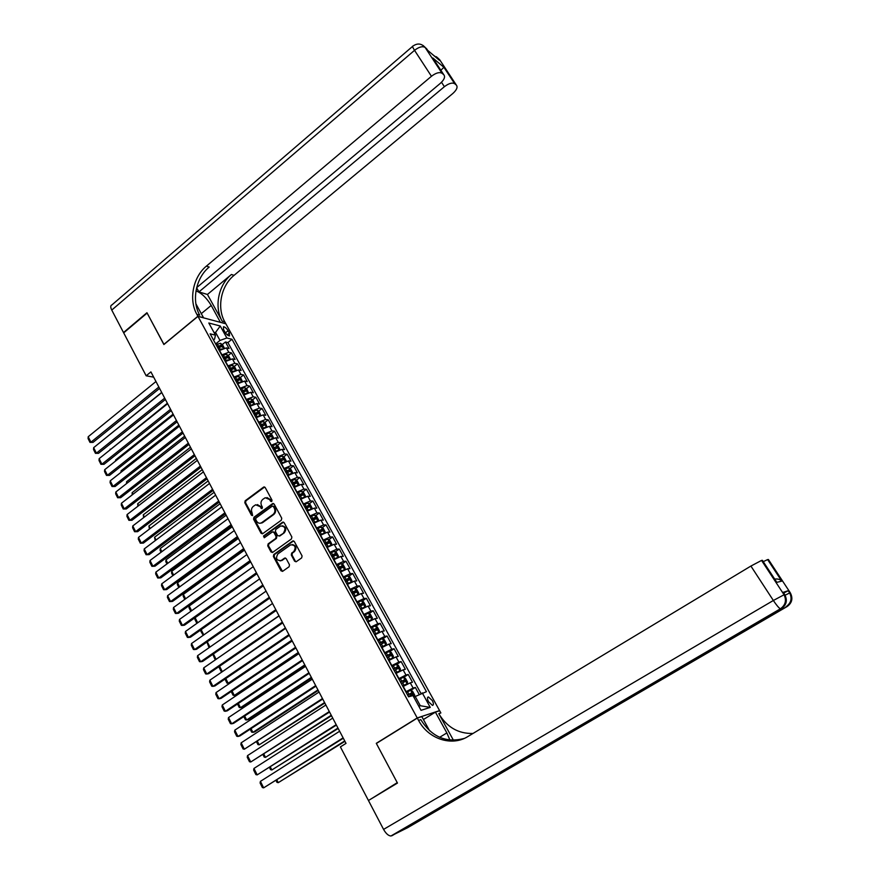 <?xml version="1.0" encoding="UTF-8"?>
<svg xmlns="http://www.w3.org/2000/svg" width="880" height="880" viewBox="0 0 880 880"><rect width="100%" height="100%" fill="white"/><g stroke="black" fill="none" stroke-linecap="round" stroke-linejoin="round"><path stroke-width="1.32" d="M271.733 501.512L272.008 500.148L265.21 487.553L263.549 487.135L245.179 500.775L244.794 502.7L251.471 515.251L252.615 515.548L252.021 512.567C250.998 510.125 251.416 508.068 253.275 506.374L255.662 504.779L260.106 506.627L261.965 508.662L262.416 507.199L261.536 505.571C260.502 503.118 260.92 501.05 262.79 499.356L265.232 497.728L269.676 499.576L270.556 501.215L271.733 501.512M432.322 700.579L428.384 696.927C427.097 697.29 427.141 698.885 428.538 701.745L432.476 705.408C433.774 705.045 433.719 703.439 432.322 700.579M294.602 561.187L296.318 561.66L301.664 557.887L302.071 555.918L294.316 541.53L292.732 540.98L273.779 554.51L273.383 556.457L281.006 570.79L282.634 571.318L289.091 566.753L289.498 564.795L286.198 558.635L284.603 558.107L281.083 560.571C276.496 560.615 275.429 558.404 277.882 553.927L290.609 544.874C295.207 544.885 296.263 547.129 293.777 551.584L291.698 553.058L291.302 555.027L294.602 561.187L296.076 561.792M376.948 743.094L376.288 743.325L397.243 782.65L371.481 798.677M376.288 743.325L417.23 717.948L197.967 316.36L225.874 323.796L439.571 710.6L417.23 717.948M368.225 800.085L340.395 746.9L346.016 743.38L150.909 371.899L146.157 375.793L123.684 332.86L147.125 313.06L163.889 344.531L197.967 316.36M281.347 520.179L281.743 518.221L274.142 504.108L272.712 503.536L253.957 517.253L253.561 519.189L261.041 533.247L262.515 533.808L281.347 520.179M284.174 522.731L291.863 536.976L291.456 538.945L272.525 552.475L270.974 551.925L267.74 545.842L268.125 543.895L275.693 538.45L276.089 536.492L273.933 532.466L272.437 531.905L264.275 537.768L263.505 536.019L282.48 522.28L284.174 522.731M419.199 694.463L415.338 687.445L410.74 690.349M405.812 691.801L413.127 688.061L410.256 682.836L412.478 682.242L408.199 674.465L403.678 677.347M398.662 678.722L405.966 675.026L403.117 669.834L405.361 669.295L401.115 661.562L396.649 664.433M391.556 665.72L398.86 662.068L396.022 656.909L398.288 656.425L394.064 648.747L389.675 651.596M384.494 652.817L391.787 649.198L388.971 644.072L391.259 643.643L387.068 636.009L382.745 638.847M377.487 639.98L384.769 636.416L381.975 631.323L384.274 630.938L380.105 623.348L375.848 626.175M370.513 627.231L377.795 623.711L375.012 618.651L377.344 618.31L373.197 610.775L368.995 613.58M363.594 614.57L370.865 611.083L368.104 606.056L370.447 605.77L366.333 598.279L362.186 601.073M356.708 601.975L363.979 598.543L361.229 593.538L363.594 593.296L359.502 585.86L355.421 588.632M349.877 589.468L357.126 586.069L354.409 581.108L356.785 580.91L352.715 573.518L348.689 576.279M343.079 577.049L350.328 573.683L347.622 568.755L350.02 568.601L345.983 561.253L342.001 564.003M336.325 564.696L343.574 561.374L340.879 556.468L343.288 556.369L339.284 549.065L335.357 551.804M329.615 552.42L336.853 549.142L334.18 544.269L336.611 544.214L332.618 536.954L328.746 539.682M322.949 540.221L330.176 536.987L327.525 532.147L329.967 532.125L326.007 524.92L322.179 527.637M316.327 528.099L323.554 524.898L320.903 520.091L323.367 520.124L319.429 512.952L315.656 515.658M309.738 516.054L316.954 512.897L314.336 508.112L316.811 508.189L312.895 501.061L309.166 503.756M303.193 504.086L310.409 500.962L307.791 496.21L310.288 496.331L306.405 489.247L302.72 491.931M296.692 492.195L303.897 489.104L301.301 484.374L303.809 484.539L299.948 477.499L296.307 480.183M290.224 480.37L297.429 477.312L294.844 472.626L297.374 472.824L293.535 465.828L289.938 468.501M283.8 468.611L290.994 465.597L288.431 460.933L290.972 461.175L287.155 454.223L283.602 456.885M277.42 456.94L284.603 453.959L282.051 449.317L284.614 449.603L280.819 442.695L277.299 445.346M271.073 445.324L278.245 442.387L275.715 437.778L278.289 438.097L274.516 431.233L271.04 433.873M264.759 433.785L271.931 430.881L269.412 426.305L272.008 426.668L268.257 419.837L264.814 422.466M258.489 422.323L265.65 419.452L263.153 414.898L265.76 415.305L262.031 408.518L258.632 411.136M254.232 414.535L255.156 413.82M252.263 410.927L259.413 408.089L256.927 403.557L259.545 404.008L255.838 397.254L252.483 399.872M248.083 403.293L249.392 402.27M246.07 399.586L253.209 396.792L250.745 392.293L253.374 392.777L249.689 386.067L246.367 388.674M241.978 392.117L243.551 390.885M239.91 388.333L247.049 385.561L244.596 381.084L247.236 381.612L243.573 374.946L240.284 377.542M235.906 381.007L239.085 378.499L235.345 379.973M233.783 377.135L240.922 374.396L238.48 369.952L241.142 370.513L237.501 363.891L234.245 366.476M229.867 369.963L231.748 368.467M227.7 366.003L234.828 363.308L232.408 358.886L235.081 359.48L231.462 352.891L228.778 352.275L221.661 354.948M223.861 358.985L225.819 357.423M228.239 355.476L231.462 352.891M410.256 682.836L402.952 686.554M403.117 669.834L395.813 673.508M396.022 656.909L388.729 660.55M388.971 644.072L381.689 647.669M381.975 631.323L374.693 634.876M375.012 618.651L367.741 622.16M368.104 606.056L360.833 609.521M361.229 593.538L353.969 596.97M354.409 581.108L347.149 584.496M347.622 568.755L340.373 572.099M340.879 556.468L333.641 559.779M334.18 544.269L326.942 547.536M327.525 532.147L320.298 535.37M320.903 520.091L313.687 523.281M314.336 508.112L307.109 511.258M307.791 496.21L300.586 499.323M301.301 484.374L294.096 487.454M294.844 472.626L287.65 475.662M288.431 460.933L281.237 463.936M282.051 449.317L274.868 452.287M275.715 437.778L268.543 440.704M269.412 426.305L262.251 429.198M263.153 414.898L255.992 417.758M256.927 403.557L249.777 406.384M250.745 392.293L243.595 395.076M244.596 381.084L237.457 383.845M238.48 369.952L231.352 372.669M232.408 358.886L225.28 361.57M223.542 329.56L224.862 331.947C226.435 334.433 227.975 335.764 229.482 335.94L229.394 333.113L228.085 330.737C226.512 328.251 224.972 326.92 223.465 326.744L223.542 329.56M418.781 706.211L420.31 705.738L415.228 696.487L426.448 691.691L231.979 339.273L226.853 337.997L219.978 340.428L215.644 343.948M422.268 692.89L430.254 707.399L421.036 710.325L412.951 695.574L408.562 696.839L210.122 333.839L215.468 335.17L208.813 323.004L220.253 326.007L226.853 337.997M421.014 693.528L227.909 342.562L225.456 341.968L229.053 348.513L226.369 347.886L219.252 350.537M234.828 363.308L237.501 363.891M240.922 374.396L243.573 374.946M247.049 385.561L249.689 386.067M253.209 396.792L255.838 397.254M259.413 408.089L262.031 408.518M265.65 419.452L268.257 419.837M271.931 430.881L274.516 431.233M278.245 442.387L280.819 442.695M284.603 453.959L287.155 454.223M290.994 465.597L293.535 465.828M297.429 477.312L299.948 477.499M303.897 489.104L306.405 489.247M310.409 500.962L312.895 501.061M316.954 512.897L319.429 512.952M323.554 524.898L326.007 524.92M330.176 536.987L332.618 536.954M336.853 549.142L339.284 549.065M343.574 561.374L345.983 561.253M350.328 573.683L352.715 573.518M357.126 586.069L359.502 585.86M363.979 598.543L366.333 598.279M370.865 611.083L373.197 610.775M377.795 623.711L380.105 623.348M384.769 636.416L387.068 636.009M391.787 649.198L394.064 648.747M398.86 662.068L401.115 661.562M405.966 675.026L408.199 674.465M413.127 688.061L415.338 687.445M415.228 696.487L413.908 697.312M219.978 340.428L215.776 332.772L213.895 332.299M214.654 333.674L220.253 326.007M213.488 339.999L214.566 339.119L215.468 335.17M146.157 375.793L153.659 377.146M221.694 348.931L220.297 349.503L219.153 347.413L217.899 348.062L219.901 346.456M222.266 344.542L225.456 341.968M227.909 342.562L231.979 339.273M430.254 707.399L420.31 705.738M271.612 501.589L270.413 499.609L266.948 497.541M257.356 504.581L260.843 506.649L262.042 508.618M264.638 487.003L245.938 500.797L245.553 502.733L252.538 515.603M273.515 503.536L254.705 517.264L254.309 519.2L262.438 533.841M273.394 506.484L272.217 506.176L255.959 518.089L255.684 519.453L256.608 521.169C257.774 523.05 259.314 523.655 261.228 522.984L273.064 514.459C274.945 512.754 275.374 510.675 274.329 508.211L273.394 506.484L274.131 506.506L273.009 506.099M260.205 523.259L261.921 522.588M274.131 506.506L275.055 508.233C276.1 510.697 275.682 512.776 273.801 514.47L262.658 522.588M273.262 531.861L274.67 532.466L276.826 536.492L276.43 538.439L268.873 543.884L268.477 545.831L272.415 552.53M283.514 522.126L264.253 536.008L264.33 537.735M283.591 532.763C286.066 528.462 285.076 526.218 280.621 526.031L275.781 529.463L275.385 531.421L277.541 535.447L279.07 535.997L284.317 532.763C286.759 529.177 286.066 526.845 282.249 525.767M284.317 532.763L279.961 535.898M292.314 544.522C296.241 545.556 296.967 547.899 294.503 551.551L292.424 553.036L292.017 554.994L295.328 561.154M280.126 560.923L281.336 560.417M285.472 558.008L282.073 560.384M293.601 540.903L274.516 554.488L274.12 556.435L282.491 571.395M224.301 347.974L222.519 344.718L220.44 343.277L216.04 344.663M104.874 438.592L161.678 392.403M220.297 349.503L219.043 350.152M219.153 347.413L221.76 346.61L220.902 345.323L217.173 346.753M217.525 347.391L220.902 345.323M158.851 387.046L90.926 442.2L93.027 442.398L159.577 388.421M155.958 381.524L88.198 436.744L90.926 442.2L89.98 442.387L88.077 438.57L88.198 436.744M93.027 442.398L89.98 442.387M427.691 50.369L426.602 48.719L427.691 50.369L439.373 60.247L438.306 58.619L433.741 55.495M423.17 45.518L425.106 47.443C421.487 43.406 417.428 42.955 412.929 46.101C412.093 45.936 412.632 47.344 414.535 50.336C418.968 46.915 422.488 45.947 425.106 47.443L426.602 48.719L425.106 47.443L442.035 73.271C439.472 71.852 435.941 72.853 431.453 76.274L414.535 50.336L111.76 310.079L123.508 332.541L146.949 312.73L163.977 344.454M220.418 322.344L211.222 305.437C206.657 297.935 201.586 293.073 195.987 290.862M220.506 322.278L225.819 323.686L224.807 321.871C216.656 307.758 220.99 285.802 234.047 275.352L452.837 93.489C456.775 89.892 457.941 87.087 456.335 85.074L440.429 60.874M207.438 294.459L222.178 321.156C214.005 307.01 218.35 284.977 231.44 274.483L207.438 294.459L198.924 291.918L196.636 287.749M163.834 344.421L197.901 316.239L196.878 314.358C188.54 299.772 193.006 277.013 206.393 266.123L431.453 76.274M197.901 316.239L203.533 317.746L195.888 303.787M434.401 60.423L432.795 57.959L443.883 67.276L454.685 83.71L456.335 85.074L439.736 59.829L437.657 57.827M454.685 83.71C452.221 82.368 448.8 83.369 444.4 86.691L441.507 82.28M198.924 291.918L444.4 86.691M111.76 310.079C110.341 307.164 110.418 305.437 111.969 304.876L412.533 46.442M196.658 287.661L440.297 83.391C444.301 79.695 445.456 76.802 443.762 74.69L432.795 57.959L443.762 74.69L442.035 73.271M196.878 314.358L199.683 315.106C191.367 300.575 195.822 277.893 209.176 267.058L206.393 266.123M443.883 67.276L440.869 70.279M783.706 593.021L788.205 590.711L783.244 592.317M464.937 793.265L476.157 787.655L787.138 606.529L407.616 827.717L390.918 836C388.388 835.78 385.935 833.58 383.57 829.4L368.445 800.503L397.463 783.068L376.365 743.457L417.307 718.08L418.572 720.401C428.175 738.87 451.583 746.834 467.885 736.538L750.904 566.06L761.552 560.428L784.003 594.66L784.641 594.462L783.178 592.229L784.641 594.462L773.355 600.49L750.904 566.06M449.944 740.091L446.864 732.919L435.402 712.129L439.637 710.732L440.869 712.954L438.779 713.658C446.952 727.232 458.359 733.832 473 733.458M417.307 718.08L421.817 716.595L429.572 730.763M453.475 740.289L438.779 713.658M774.719 579.106C777.821 578.688 780.164 579.359 781.77 581.119L776.842 582.351L762.388 560.318L761.552 560.428M775.742 580.668L762.487 560.483M423.423 719.521L435.402 712.129M763.257 561.649L767.613 559.592L781.77 581.119M788.205 590.711L789.635 592.878L790.24 592.691L768.394 559.493L767.613 559.592M790.284 592.768L768.493 559.636M475.354 787.831L474.529 787.677M418.572 720.401L420.816 719.653C431.695 736.912 446.16 743.171 464.222 738.441M230.329 358.996L228.536 355.685L226.457 354.244L222.046 355.663M110.429 449.603L167.365 403.249M227.821 359.92L225.071 361.185M223.916 359.084L227.777 357.61L226.93 356.312L223.19 357.753M223.531 358.38L226.93 356.312M110.198 449.152L110.143 449.834M236.313 370.106L234.586 366.707L232.507 365.288L228.096 366.729M116.006 460.68L115.632 459.943L173.096 414.15M233.981 370.986L231.132 372.284M229.977 370.161L233.838 368.676L232.991 367.367L229.251 368.83M229.581 369.446L232.991 367.367M115.632 459.943L115.544 461.054M242.341 381.293L240.658 377.795L238.59 376.387L234.179 377.85M121.616 471.823L121.099 470.789L178.86 425.117M240.185 382.107L237.237 383.438M235.664 380.567L237.655 379.621M236.071 381.315L239.932 379.808L239.085 378.499M121.099 470.789L120.967 472.34M248.402 392.535L246.785 388.949L244.717 387.563L240.295 389.048M127.259 483.021L126.599 481.712L184.646 436.15M246.422 393.294L243.375 394.669M242.209 392.535L246.059 391.006L245.212 389.686L241.472 391.182M241.791 391.765L245.212 389.686M126.511 483.615L126.599 481.712M164.681 398.134L96.404 453.156L98.494 453.332L165.385 399.476M161.766 392.579L93.654 447.667L96.404 453.156L95.447 453.332L93.533 449.493L93.654 447.667M98.494 453.332L95.447 453.332M170.544 409.288L101.904 464.178L103.994 464.321L171.237 410.608M167.607 403.711L99.154 458.656L101.904 464.178L100.936 464.332L99.011 460.471L99.154 458.656M103.994 464.321L100.936 464.332M176.44 420.519L107.448 475.255L109.527 475.387L177.111 421.806M173.492 414.898L104.676 469.711L107.448 475.255L106.469 475.398L104.533 471.526L104.676 469.711M109.527 475.387L106.469 475.398M182.369 431.816L113.014 486.409L115.093 486.508L183.029 433.07M179.399 426.162L110.231 480.821L113.014 486.409L112.035 486.541L110.077 482.636L110.231 480.821M115.093 486.508L112.035 486.541M254.507 403.854L252.934 400.169L250.877 398.794L246.455 400.312M132.946 494.296L132.132 492.679L190.476 447.249M252.703 404.558L249.546 405.966M248.369 403.81L252.219 402.281L251.383 400.939L247.632 402.457M247.94 403.029L251.383 400.939M132.187 494.89L132.132 492.679M188.342 443.168L118.624 497.618L120.692 497.695L188.98 444.4M185.35 437.481L115.819 492.008L118.624 497.618L117.623 497.739L115.665 493.812L115.819 492.008M120.692 497.695L117.623 497.739M260.667 415.239L259.127 411.466L257.07 410.102L252.648 411.642M138.655 505.637L137.687 503.723L196.339 458.403M259.017 415.888L255.761 417.329M254.584 415.162L258.423 413.611L257.587 412.269L253.836 413.798M254.133 414.359L257.587 412.269M137.896 506.22L137.687 503.723M194.337 454.597L124.256 508.893L126.324 508.948L194.975 455.796M191.334 448.877L121.429 503.25L124.256 508.893L123.244 509.003L121.275 505.043L121.429 503.25M126.324 508.948L123.244 509.003M266.849 426.69L265.353 422.829L263.307 421.476L258.885 423.038M144.397 517.044L143.286 514.822L202.235 469.634M265.364 427.284L262.009 428.769M260.821 426.591L264.671 425.018L263.824 423.665L260.073 425.216M260.37 425.755L263.824 423.665M143.638 517.627L143.286 514.822M200.376 466.103L129.921 520.245L131.978 520.267L200.992 467.269M197.351 460.339L127.083 514.558L129.921 520.245L128.909 520.322L126.918 516.351L127.083 514.558M131.978 520.267L128.909 520.322M273.086 438.218L273.515 437.69L271.623 434.247L269.577 432.916L265.155 434.511M150.183 528.506L148.907 525.987L208.164 480.92M271.766 438.746L268.301 440.264M267.102 438.075L270.952 436.491L270.105 435.127L266.343 436.689M266.64 437.228L270.105 435.127M149.413 529.1L148.907 525.987M206.459 477.664L135.63 531.652L137.676 531.652L207.053 478.808M203.412 471.878L132.77 525.943L135.63 531.652L134.596 531.718L132.605 527.725L132.77 525.943M137.676 531.652L134.596 531.718M279.367 449.812L279.829 449.207L277.926 445.753L275.88 444.433L271.458 446.039M156.002 540.056L154.572 537.218L214.126 492.283M278.19 450.285L274.626 451.836M273.427 449.636L277.266 448.03L276.43 446.655L272.668 448.239M272.943 448.756L276.43 446.655M155.221 540.639L154.572 537.218M212.564 489.302L141.361 543.136L143.407 543.103L213.147 490.413M209.506 483.472L138.49 537.383L141.361 543.136L140.327 543.191L138.314 539.165L138.49 537.383M143.407 543.103L140.327 543.191M285.681 461.472L286.187 460.801L284.273 457.314L282.227 456.016L277.805 457.655M161.843 551.661L160.259 548.515L220.132 503.712M284.669 461.89L280.995 463.485M279.785 461.263L283.624 459.646L282.788 458.26L279.015 459.866M279.29 460.372L282.788 458.26M161.062 552.244L160.061 550.253L160.259 548.515M218.713 501.006L147.136 554.686L149.171 554.62L219.285 502.084M215.633 495.143L144.243 548.9L147.136 554.686L146.08 554.719L144.067 550.671L144.243 548.9M149.171 554.62L146.08 554.719M292.039 473.209L292.578 472.461L290.653 468.952L288.618 467.665L284.196 469.337M167.728 563.343L165.99 559.878L226.171 515.207M291.181 473.572L287.397 475.2M286.176 472.967L290.015 471.328L289.179 469.942L285.406 471.559M285.67 472.043L289.179 469.942M166.947 563.915L165.781 561.616L165.99 559.878M224.906 512.787L152.944 566.302L154.968 566.203L225.456 513.832M221.804 506.891L150.029 560.483L152.944 566.302L151.877 566.313L149.842 562.254L150.029 560.483M298.452 485.023L299.013 484.187L297.077 480.656L295.042 479.391L290.62 481.085M173.646 575.091L171.743 571.307L232.243 526.768M297.726 485.32L293.843 486.981M292.611 484.737L296.45 483.087L295.625 481.679L291.841 483.329M292.094 483.791L294.129 482.779L295.163 483.296M172.865 575.663L171.534 573.034L171.743 571.307M231.132 524.645L158.774 577.984L160.798 577.863L231.66 525.657M228.008 518.705L155.859 572.132L158.774 577.984L157.707 577.984L155.661 573.892L155.859 572.132M304.898 496.903L305.481 495.99L303.534 492.437L301.51 491.183L297.077 492.91M179.608 586.905L177.54 582.802L238.348 538.395M304.315 497.145L300.322 498.85M299.09 496.584L302.918 494.912L302.093 493.504L298.309 495.165M298.562 495.616L300.597 494.593L301.642 495.121M178.816 587.488L177.32 584.518L177.54 582.802M237.391 536.569L164.648 589.743L166.661 589.589L237.908 537.548M234.256 530.596L161.711 583.847L164.648 589.743L163.57 589.721L161.513 585.607L161.711 583.847M311.388 508.849L311.993 507.859L310.035 504.295L308.011 503.052L303.578 504.801M185.592 598.796L183.359 594.363L244.497 550.099M310.948 509.036L306.845 510.774M305.613 508.508L309.43 506.814L308.616 505.395L304.821 507.067M305.063 507.518L307.098 506.484L308.165 507.023M184.8 599.368L183.139 596.079L183.359 594.363M243.694 548.57L170.566 601.568L172.557 601.381L244.189 549.516M240.537 542.553L167.607 595.639L170.566 601.568L169.466 601.535L167.398 597.388L167.607 595.639M317.922 520.883L318.549 519.816L316.58 516.219L314.556 514.998L310.123 516.769M191.62 610.764L189.222 605.99L250.679 561.88M317.614 521.015L313.412 522.786M314.215 522.907L313.643 523.204M312.169 520.498L315.986 518.793L315.172 517.363L311.377 519.057M311.608 519.486L313.643 518.452L314.721 519.002M190.828 611.336L188.991 607.706L189.222 605.99M250.03 560.637L176.506 613.459L178.497 613.25L250.514 561.55M246.862 554.598L173.525 607.508L176.506 613.459L175.395 613.415L173.316 609.246L173.525 607.508M324.489 532.983L325.138 531.839L323.158 528.22L321.145 527.01L316.712 528.814M197.692 622.798L195.118 617.694L256.905 573.716M324.324 533.06L320.023 534.864M321.079 534.82L320.243 535.271M318.758 532.565L322.586 530.838L321.761 529.397L317.966 531.113M318.197 531.531L320.232 530.486L321.321 531.058M196.878 623.359L194.887 619.388L195.118 617.694M256.41 572.781L182.49 625.427L184.47 625.196L256.872 573.661M253.22 566.698L179.498 619.432L182.49 625.427L181.368 625.361L179.267 621.17L179.498 619.432M327.822 539.132L331.122 545.149L331.782 543.928L329.78 540.298L327.822 539.132L323.334 540.936M331.067 545.182L326.667 547.03M328.086 546.766L326.876 547.415M325.402 544.709L329.219 542.971L328.405 541.519L324.599 543.246M324.819 543.642L326.865 542.597L327.965 543.18M201.157 629.673L203.786 634.898M203.203 635.305L200.805 631.158L201.003 629.783M262.834 585.013L188.507 637.472L190.476 637.197L263.274 585.849M259.622 578.886L185.493 631.444L188.507 637.472L187.374 637.384L185.262 633.171L185.493 631.444M337.711 557.447L338.459 556.105L336.446 552.442L334.488 551.298L330.011 553.135M335.17 558.767L333.564 559.636M334.488 551.298L337.81 557.348L333.355 559.262M332.079 556.93L335.896 555.17L335.082 553.707L331.276 555.456M331.485 555.841L333.531 554.785L334.642 555.39M207.251 641.784L209.924 647.086M209.737 647.218L208.857 647.141L206.899 642.026M269.291 597.311L194.557 649.583L196.526 649.286L269.72 598.114M266.057 591.151L191.532 643.522L194.557 649.583L193.413 649.484L191.29 645.238L191.532 643.522M344.267 569.844L345.169 568.348L343.156 564.674L341.154 563.519L336.71 565.411M342.21 570.922L340.285 571.934M344.52 569.668L340.087 571.571M278.982 615.747L216.425 659.12M338.8 569.228L342.617 567.446L341.803 565.972L337.997 567.743M338.195 568.106L340.252 567.05L341.363 567.666M213.4 653.961L216.029 659.186L214.863 659.076L212.839 654.357M275.792 609.686L200.651 661.771L202.609 661.441L276.199 610.456M272.536 603.482L197.604 655.666L200.651 661.771L199.485 661.65L197.362 657.382L197.604 655.666M350.845 582.34L351.934 580.679L349.899 576.972L347.952 575.861L343.464 577.753M349.239 583.176L347.039 584.298M351.296 582.021L346.863 583.957M285.373 627.913L223.355 670.967M345.565 581.603L349.382 579.799L348.568 578.314L344.751 580.107M344.938 580.459L347.006 579.381L348.128 580.019M347.952 575.861L351.318 581.988M348.568 578.314L347.006 579.392L348.568 578.314M219.571 666.226L222.079 671.198L220.902 671.066L218.801 666.754M282.337 622.138L206.778 674.036L208.725 673.673L282.722 622.875M279.059 615.901L203.709 667.887L206.778 674.036L205.601 673.893L203.456 669.603L203.709 667.887M357.423 594.935L358.732 593.087L356.686 589.358L354.706 588.236L350.262 590.183M356.29 595.529L353.848 596.75M354.75 588.258L358.127 594.429L353.672 596.431M291.808 640.167L228.173 683.287L230.032 682.913L292.149 640.838M352.374 594.055L356.191 592.229L355.388 590.733L351.56 592.559M351.736 592.889L353.815 591.8L354.937 592.449M225.786 678.557L228.173 683.287L226.985 683.133L224.961 679.118M288.915 634.667L212.938 686.367L214.874 685.982L289.289 635.371M285.626 628.397L209.858 680.196L212.938 686.367L211.75 686.213L209.594 681.89L209.858 680.196M363.99 607.64L365.585 605.561L363.517 601.81L361.537 600.71L357.093 602.69M363.341 607.981L360.701 609.279M364.98 606.98L360.536 608.971M298.276 652.487L234.3 695.453L236.148 695.046L298.606 653.125M359.227 606.584L363.044 604.747L362.241 603.229L358.402 605.077M358.578 605.385L360.668 604.296L361.779 604.967M232.034 690.965L234.3 695.453L233.101 695.277L231.209 691.526M295.537 647.284L219.142 698.786L221.067 698.357L295.889 647.944M292.226 640.97L216.04 692.571L219.142 698.786L217.943 698.61L215.776 694.254L216.04 692.571M370.513 620.488L372.471 618.123L370.403 614.35L368.423 613.272L363.979 615.274M370.414 620.532L367.598 621.885M371.877 619.575L367.433 621.599M304.788 664.884L240.46 707.685L242.308 707.245L305.107 665.489M366.124 619.201L369.941 617.331L369.138 615.813L365.288 617.683M365.453 617.969L367.565 616.869L368.676 617.551M238.326 703.45L240.46 707.685L239.25 707.498L237.501 704.011M302.203 659.978L225.39 711.271L227.304 710.82L302.533 660.605M298.87 653.62L222.255 705.012L225.39 711.271L224.169 711.073L221.991 706.706L222.255 705.012M374.528 634.579L378.829 632.247L379.401 630.762L377.322 626.967L375.342 625.9L370.909 627.946M375.397 625.933L378.84 632.214L374.385 634.304M311.344 677.369L246.664 719.994L248.49 719.521L311.641 677.93M373.054 631.884L376.882 630.003L376.09 628.474L372.229 630.355M372.372 630.641L374.506 629.519L375.606 630.223M244.662 716.023L246.664 719.994L245.443 719.785L243.826 716.573M308.913 672.749L231.66 723.833L233.574 723.349L309.221 673.332M305.558 666.347L228.525 717.541L231.66 723.833L230.439 723.624L228.239 719.224L228.525 717.541M381.513 647.35L385.814 645.007L386.375 643.489L384.285 639.661L382.316 638.616L377.872 640.695M382.371 638.649L385.836 644.974L381.37 647.097M317.933 689.92L252.901 732.369L254.727 731.874L318.208 690.448M380.039 644.655L383.878 642.752L383.075 641.212L379.203 643.126M379.346 643.379L381.491 642.246L382.591 642.972M251.031 728.662L252.901 732.369L251.669 732.149L250.184 729.212M315.667 685.597L237.985 736.483L239.877 735.955L315.953 686.158M312.29 679.162L234.817 730.147L237.985 736.483L236.742 736.252L234.531 731.819L234.817 730.147M388.542 660.198L392.854 657.844L393.404 656.293L391.292 652.443L389.334 651.42L384.89 653.521M392.854 657.844L388.41 659.967M324.566 702.548L259.182 744.832L324.83 703.043M387.068 657.514L390.907 655.589L390.104 654.027L386.221 655.963M386.353 656.205L388.52 655.061L389.609 655.809M257.444 741.378L259.182 744.832L257.928 744.59L256.586 741.928M322.465 698.533L244.343 749.21L322.729 699.05M319.055 692.054L241.153 742.83L244.343 749.21L243.089 748.946L240.867 744.491L241.153 742.83M395.615 673.134L399.938 670.769L400.466 669.174L398.343 665.302L396.385 664.301L391.941 666.435M399.938 670.769L395.494 672.925M331.243 715.264L265.496 757.361L331.485 715.715M394.141 670.45L397.98 668.503L397.188 666.93L393.294 668.899M393.415 669.119L395.582 667.964L396.682 668.723M263.89 754.182L265.496 757.361L264.231 757.108L263.032 754.732M329.296 711.557L250.734 762.003L329.549 712.03M325.875 705.034L247.533 755.601L250.734 762.003L249.469 761.728L247.236 757.251L247.533 755.601M402.732 686.158L407.066 683.771L407.583 682.143L405.438 678.249L403.491 677.259L399.047 679.426M407.066 683.771L402.622 685.96M337.964 728.057L271.854 769.978L338.184 728.464M401.258 683.474L405.108 681.505L404.316 679.921L400.4 681.912M400.521 682.11L402.71 680.944L403.799 681.725M270.38 767.063L271.854 769.978L270.578 769.692L269.522 767.602M336.182 724.658L257.18 774.884L336.413 725.098M332.739 718.102L253.957 768.438L257.18 774.884L255.893 774.598L253.649 770.088L253.957 768.438M413.809 697.136L414.733 695.2L412.588 691.273L410.641 690.305L406.197 692.505M344.729 740.927L278.245 782.672L344.927 741.301M408.43 696.575L412.269 694.584L411.488 692.989L407.561 695.002M407.671 695.189L409.871 694.012L410.96 694.815M276.914 780.021L278.245 782.672L276.958 782.364L276.045 780.56M343.112 737.847L263.648 787.853L343.31 738.243M339.636 731.247L260.414 781.363L263.648 787.853L262.361 787.534L260.095 783.002L260.414 781.363M406.098 691.625L403.227 686.378M398.937 678.546L396.099 673.332M391.831 665.544L389.004 660.374M384.769 652.63L381.964 647.493M377.762 639.804L374.968 634.689M370.788 627.055L368.016 621.973M363.858 614.383L361.108 609.345M356.983 601.799L354.233 596.783M350.141 589.292L347.413 584.309M343.343 576.862L340.637 571.912M336.589 564.509L333.905 559.592M329.879 552.233L327.206 547.349M323.213 540.045L320.551 535.183M316.58 527.923L313.94 523.094M309.991 515.878L307.373 511.071M303.446 503.899L300.839 499.136M296.945 492.008L294.349 487.267M290.477 480.183L287.903 475.475M284.053 468.424L281.49 463.749M277.662 456.742L275.121 452.1M271.315 445.137L268.796 440.517M265.012 433.598L262.493 429M258.742 422.125L256.245 417.56M252.505 410.729L250.019 406.186M246.312 399.399L243.837 394.889M240.152 388.135L237.699 383.647M234.025 376.937L231.594 372.482M227.942 365.816L225.522 361.383M221.892 354.75L219.483 350.339M228.778 352.275L226.369 347.886M225.445 332.882L228.085 330.737M227.238 334.862L229.394 333.113M270.413 499.609L269.676 499.576M261.723 508.277L260.975 508.255M260.843 506.649L260.106 506.627M252.219 515.262L251.471 515.251M245.553 502.733L244.794 502.7M245.938 500.797L245.179 500.775M264.286 487.179L263.549 487.135M271.293 501.237L270.556 501.215M261.778 533.247L261.041 533.247M254.309 519.2L253.561 519.189M254.705 517.264L253.957 517.253M273.196 503.701L272.459 503.679M273.801 514.47L273.064 514.459M275.055 508.233L274.329 508.211M271.711 551.903L270.974 551.925M268.477 545.831L267.74 545.842M268.873 543.884L268.125 543.895M276.43 538.439L275.693 538.45M276.826 536.492L276.089 536.492M274.67 532.466L273.933 532.466M264.253 536.008L263.505 536.019M283.206 522.291L282.48 522.28M292.017 554.994L291.302 555.027M292.424 553.036L291.698 553.058M294.503 551.551L293.777 551.584M285.23 558.14L284.504 558.162M281.732 570.746L281.006 570.79M274.12 556.435L273.383 556.457M274.516 554.488L273.779 554.51M293.326 541.046L292.6 541.068M223.223 348.282L220.495 343.31M218.438 346.093L217.294 344.014M222.178 321.156L224.807 321.871M231.44 274.483L234.047 275.352M436.678 57.97L438.306 58.619L436.414 56.727M424.457 46.651L427.339 49.841M201.289 313.654L211.222 305.437M786.082 606.683C791.131 603.031 792.319 598.433 789.635 592.889L789.635 592.889C792.561 598.488 791.527 603.108 786.522 606.76L476.157 787.655M464.761 793.364L391.864 835.769M383.57 829.4L773.355 600.49C776.402 605.055 778.734 607.838 780.34 608.839L780.813 608.916C785.95 605.165 787.017 600.413 784.003 594.66L784.003 594.66C786.742 600.369 785.521 605.088 780.34 608.839L390.918 836M784.707 594.539L784.641 594.462C787.644 600.193 786.588 604.934 781.462 608.674L781.539 608.63M787.204 606.485L787.138 606.529C792.132 602.888 793.166 598.279 790.24 592.691L785.103 595.221M439.637 737.308L446.864 732.919M229.262 359.315L226.512 354.288M224.455 357.104L223.311 355.003M226.325 360.525L225.181 358.424M235.345 370.403L232.562 365.321M230.516 368.17L229.361 366.069M232.397 371.624L231.242 369.512M241.461 381.568L238.645 376.42M236.61 379.313L235.444 377.19M238.502 382.778L237.336 380.655M247.621 392.799L244.761 387.596M242.737 390.522L241.571 388.388M244.64 394.009L243.474 391.864M253.803 404.096L250.921 398.827M248.908 401.786L247.731 399.641M250.822 405.295L249.645 403.15M260.04 415.459L257.125 410.135M255.112 413.127L253.924 410.971M257.037 416.658L255.86 414.491M266.299 426.888L263.351 421.509M261.349 424.534L260.161 422.367M263.296 428.087L262.108 425.909M272.613 438.394L269.621 432.949M267.63 436.018L266.431 433.829M269.588 439.593L268.389 437.393M278.949 449.966L275.935 444.466M273.944 447.568L272.745 445.368M275.913 451.154L274.714 448.954M285.329 461.604L282.282 456.049M280.302 459.184L279.092 456.973M282.282 462.803L281.072 460.581M291.753 473.319L288.673 467.698M286.704 470.866L285.483 468.644M288.695 474.507L287.474 472.274M298.21 485.111L295.097 479.424M293.139 482.636L291.907 480.392M295.141 486.288L293.909 484.044M294.129 482.779L295.625 481.679M304.711 496.969L301.565 491.216M299.607 494.472L298.375 492.217M301.631 498.146L300.388 495.891M300.597 494.593L302.093 493.504M311.256 508.904L308.066 503.085M306.13 506.374L304.887 504.108M308.154 510.081L306.911 507.804M307.098 506.484L308.616 505.395M317.834 520.916L314.611 515.031M312.686 518.353L311.432 516.076M314.721 522.082L313.467 519.794M313.643 518.452L315.172 517.363M324.456 532.994L321.2 527.043M319.275 530.409L318.021 528.11M321.332 534.16L320.067 531.861M320.232 530.486L321.761 529.397M325.919 542.542L324.654 540.232M327.976 546.315L326.711 544.005M326.865 542.597L328.405 541.519M332.596 554.752L331.32 552.42M334.675 558.547L333.399 556.215M333.531 554.785L335.082 553.707M344.542 569.635L341.209 563.541M339.317 567.028L338.03 564.696M341.407 570.856L340.12 568.513M340.252 567.05L341.803 565.972M346.082 579.392L344.784 577.038M348.183 583.242L346.896 580.877M352.88 591.833L351.582 589.468M355.003 595.705L353.705 593.329M355.388 590.733L353.815 591.8L355.377 590.733M364.991 606.947L361.592 600.743M359.733 604.351L358.424 601.964M361.867 608.245L360.558 605.858M371.899 619.542L368.467 613.294M366.619 616.946L365.31 614.548M368.775 620.873L367.455 618.464M367.521 616.88L369.116 615.824M373.56 629.629L372.24 627.209M375.716 633.578L374.396 631.158M374.451 629.541L376.046 628.485M380.545 642.389L379.214 639.958M382.712 646.36L381.381 643.918M381.425 642.279L383.031 641.223M392.865 657.811L389.378 651.442M387.563 655.226L386.232 652.784M389.752 659.219L388.41 656.777M388.443 655.094L390.06 654.049M399.949 670.725L396.44 664.323M394.636 668.151L393.294 665.687M396.836 672.177L395.494 669.702M395.505 667.997L397.133 666.952M407.077 683.727L403.546 677.281M401.753 681.153L400.4 678.678M403.975 685.212L402.611 682.726M402.611 680.977L404.25 679.943M414.249 696.817L410.696 690.327M408.914 694.254L407.55 691.757M410.091 696.399L409.783 695.827M409.761 694.045L411.411 693.011M427.614 697.411L428.384 696.927M264.605 487.014L263.857 486.97M273.449 503.558L272.712 503.536M261.976 522.984L261.228 522.984M279.807 535.997L279.07 535.997M283.404 522.17L282.678 522.17M281.82 560.538L281.083 560.571M285.329 558.074L284.603 558.107M293.458 540.969L292.732 540.98M367.565 616.869L369.138 615.813M374.506 629.519L376.09 628.474M381.491 642.246L383.075 641.212M388.52 655.061L390.104 654.027M395.582 667.964L397.188 666.93M402.71 680.944L404.316 679.921M409.871 694.012L411.488 692.989"/></g></svg>
